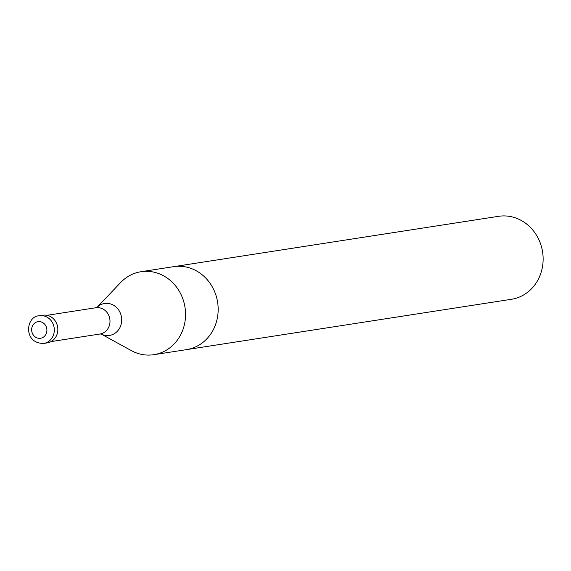 <?xml version="1.0" encoding="UTF-8"?>
<svg xmlns="http://www.w3.org/2000/svg" width="571" height="571" viewBox="0 0 571 571"><rect width="100%" height="100%" fill="white"/><g stroke="black" fill="none" stroke-linecap="round" stroke-linejoin="round"><path stroke-width="0.86" d="M96.991 307.398A16.152 14.632 -98.8 0 1 114.678 305.963A16.152 14.632 -98.8 0 1 120.038 327.361A16.152 14.632 -98.8 0 1 101.117 334.006L131.223 350.558A41.976 38.014 -98.8 0 0 153.87 354.684A41.976 38.014 -98.8 0 0 184.876 322.315A41.976 38.014 -98.8 0 0 167.296 278.113A41.976 38.014 -98.8 0 0 141.016 271.717A41.976 38.014 -98.8 0 0 120.681 282.509L96.977 307.405M153.87 354.684L186.481 349.638A41.976 38.014 -98.8 0 0 217.622 302.33A41.976 38.014 -98.8 0 0 173.627 266.664L498.59 216.316A41.976 38.014 -98.8 0 1 524.87 222.711A41.976 38.014 -98.8 0 1 542.45 266.907A41.976 38.014 -98.8 0 1 511.445 299.283L186.481 349.638A41.976 38.014 -98.8 0 0 217.622 302.33A41.976 38.014 -98.8 0 0 173.627 266.664L141.016 271.717M43.76 343.428L47.279 342.885A13.99 12.669 -98.8 0 0 57.614 332.094A13.99 12.669 -98.8 0 0 51.754 317.362A13.99 12.669 -98.8 0 0 42.996 315.228L39.478 315.77C25.866 315.67 22.69 343.606 43.76 343.428A13.99 12.669 -98.8 0 0 54.095 332.636A13.99 12.669 -98.8 0 0 48.235 317.904A13.99 12.669 -98.8 0 0 39.478 315.77M101.21 334.028L99.968 334.014A13.29 12.041 -98.8 0 0 109.782 323.757A13.29 12.041 -98.8 0 0 104.215 309.767A13.29 12.041 -98.8 0 0 95.892 307.74L47.015 315.313M43.246 322.943A8.394 7.601 -98.8 0 0 31.655 329.51A8.394 7.601 -98.8 0 0 42.925 337.44A8.394 7.601 -98.8 0 0 43.246 322.943M99.968 334.014L51.083 341.586M97.07 307.348L95.892 307.74"/></g></svg>
